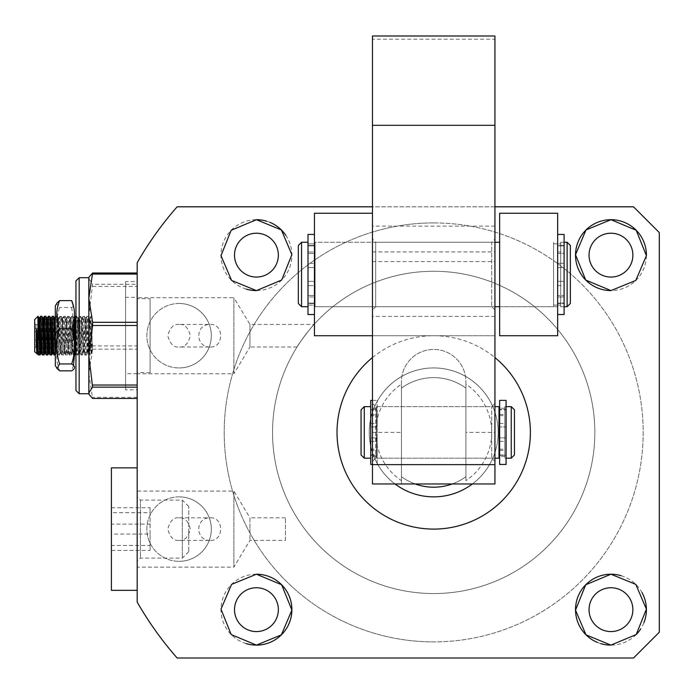 <?xml version="1.0" encoding="UTF-8"?>
<svg xmlns="http://www.w3.org/2000/svg" width="694" height="694" viewBox="0 0 694 694"><rect width="100%" height="100%" fill="white"/><g stroke="black" fill="none" stroke-linecap="round" stroke-linejoin="round"><path stroke-width="0.52" stroke-dasharray="3.47 2.6" d="M494.935 406.623L376.521 406.623L376.521 458.187L376.521 406.623M494.935 458.187L376.521 458.187M376.521 456.583L376.521 408.237L376.521 456.583L370.726 456.583L370.726 408.237L370.726 456.583M376.521 408.237L370.726 408.237M504.798 408.237L504.798 456.583L504.798 408.237L499.637 408.237M498.995 456.583L498.995 408.237L498.995 456.583M504.798 456.583L499.637 456.583M370.726 406.623L370.726 458.187L370.726 406.623M506.082 406.623L504.798 406.623L504.798 458.187L504.798 406.623M506.082 458.187L504.798 458.187M498.995 406.623L498.995 458.187M364.281 458.187L364.281 406.623M511.244 406.623L511.244 458.187M361.053 454.969L361.053 409.85M514.462 409.85L514.462 454.969M433.698 593.552A161.147 161.147 0 0 1 272.551 432.405A161.147 161.147 0 0 1 433.698 271.259A161.147 161.147 0 0 1 594.845 432.405A161.147 161.147 0 0 1 433.698 593.552A161.147 161.147 0 0 1 272.551 432.405A161.147 161.147 0 0 1 433.698 271.259A161.147 161.147 0 0 1 594.845 432.405A161.147 161.147 0 0 1 433.698 593.552A161.147 161.147 0 0 1 272.551 432.405A161.147 161.147 0 0 1 433.698 271.259A161.147 161.147 0 0 0 272.551 432.405A161.147 161.147 0 0 0 433.698 593.552A161.147 161.147 0 0 0 594.845 432.405A161.147 161.147 0 0 0 433.698 271.259A161.147 161.147 0 0 1 594.845 432.405A161.147 161.147 0 0 1 433.698 593.552M395.025 483.97A64.455 64.455 0 0 1 433.698 367.95A64.455 64.455 0 0 1 498.153 432.405A64.455 64.455 0 0 1 433.698 496.869A64.455 64.455 0 0 1 369.234 432.405A64.455 64.455 0 0 1 494.848 412.028A64.455 64.455 0 0 1 472.371 483.97M415.186 483.97A54.791 54.791 0 0 1 401.47 476.717L401.47 388.102A54.791 54.791 0 0 1 465.926 388.102L465.926 476.717L465.926 388.102A54.791 54.791 0 0 0 401.47 388.102L401.47 476.717A54.791 54.791 0 0 0 465.926 476.717A54.791 54.791 0 0 1 452.21 483.97A54.791 54.791 0 0 0 465.926 476.717A54.791 54.791 0 0 1 401.47 476.717L401.47 480.647A58.01 58.01 0 0 1 401.47 384.172L401.47 388.102A54.791 54.791 0 0 1 465.926 388.102L465.926 384.172A58.01 58.01 0 0 1 465.926 480.647L465.926 388.102A54.791 54.791 0 0 0 401.47 388.102L401.47 476.717A54.791 54.791 0 0 0 433.663 487.197M401.47 480.647L401.47 384.172M465.926 480.647L465.926 384.172M372.461 403.405L375.688 406.623L375.688 458.187L375.688 406.623L401.47 406.623L401.47 458.187L401.47 406.623L465.926 406.623L465.926 458.187L465.926 406.623L491.708 406.623L494.935 403.405L494.935 461.415L491.708 458.187L491.708 406.623L491.708 458.187L465.926 458.187L465.926 406.623L465.926 458.187L401.47 458.187L401.47 406.623L401.47 458.187L375.688 458.187L372.461 461.415L372.461 403.405L372.461 461.415M499.637 414.422L499.637 423.444L499.637 414.422L506.082 414.422L506.082 423.444L506.082 414.422M499.637 423.444L506.082 423.444M499.637 441.367L499.637 450.389L499.637 441.367L506.082 441.367L506.082 450.389L506.082 441.367M499.637 450.389L506.082 450.389M499.637 409.859L499.637 454.978L499.637 437.888L506.082 437.888L506.082 454.978L506.082 409.859L506.082 426.931L499.637 426.931L499.637 409.859L506.082 409.859M499.637 454.978L506.082 454.978M499.637 400.369L499.637 426.931L506.082 426.931L506.082 409.521L499.637 409.521L506.082 409.521L506.082 400.369M499.637 449.209L506.082 449.209L506.082 437.888L499.637 437.888L499.637 464.442M506.082 449.209L506.082 455.29L499.637 455.29L506.082 455.29L506.082 464.442M557.655 252.009L564.101 252.009L564.101 263.286L564.101 252.009L564.101 263.286L564.101 252.009L557.655 252.009L557.655 263.286L564.101 263.286L557.655 263.286L557.655 252.009M557.655 285.685L564.101 285.685L564.101 296.963L564.101 285.685L564.101 296.963L564.101 285.685L557.655 285.685L557.655 296.963L564.101 296.963L557.655 296.963L557.655 285.685M557.655 314.529L557.655 303.087L564.101 303.087L557.655 303.087L557.655 281.33L564.101 281.33L557.655 281.33L564.101 281.33L564.101 303.495L557.655 303.495L557.655 281.33L564.101 281.33L564.101 245.476L564.101 267.632L557.655 267.632L557.655 245.476L564.101 245.476L564.101 267.632L557.655 267.632L564.101 267.632L564.101 253.483L564.101 267.632L557.655 267.632L557.655 245.476L557.655 303.495L564.101 303.495L564.101 245.476L557.655 245.476L557.655 314.529L557.655 234.442L557.655 267.632L557.655 253.483L564.101 253.483L564.101 245.884L557.655 245.884L564.101 245.884L557.655 245.884L557.655 253.483L564.101 253.483L564.101 234.442L564.101 245.884L557.655 245.884L557.655 234.442L564.101 234.442L564.101 314.529L564.101 303.087L564.101 314.529L557.655 314.529L557.655 234.442M564.101 295.479L564.101 303.087L557.655 303.087L564.101 303.087L564.101 281.33L564.101 295.479L557.655 295.479L564.101 295.479M499.637 306.713L557.655 306.713L557.655 242.258L557.655 306.713L557.655 242.258L557.655 306.713L499.637 306.713L499.637 242.258L499.637 306.713L499.637 242.258L499.637 306.713L553.586 306.713L553.586 242.258L553.586 306.713L553.586 242.258L553.586 306.713L315.093 306.713L315.093 242.258L315.093 306.713L315.093 242.258L499.637 242.258M557.655 213.249L557.655 335.723L499.637 335.723L499.637 213.249L557.655 213.249M553.586 305.1L553.586 243.863L560.683 243.863L560.683 305.1L560.683 243.863L560.683 305.1L560.683 243.863L553.586 243.863L553.586 305.1L560.683 305.1L553.586 305.1L553.586 243.863L553.586 305.1M308.006 243.863L308.006 305.1L315.093 305.1L315.093 243.863L315.093 305.1L315.093 243.863L315.093 305.1L308.006 305.1L308.006 243.863L315.093 243.863L308.006 243.863L308.006 305.1L308.006 243.863M564.101 242.258L560.683 242.258L560.683 306.713L560.683 242.258L567.128 242.258L567.128 306.713L567.128 242.258L567.128 306.713L560.683 306.713L560.683 242.258L560.683 306.713L564.101 306.713M301.56 306.713L301.56 242.258L301.56 306.713L298.333 303.495L298.333 245.476L298.333 303.495L298.333 245.476L301.56 242.258L301.56 306.713L308.006 306.713L308.006 242.258L308.006 306.713M301.56 242.258L308.006 242.258M567.128 306.713L570.347 303.495L570.347 245.476L570.347 303.495L570.347 245.476L567.128 242.258M315.093 242.9L315.093 306.713L494.935 306.713L494.935 242.258L494.935 306.713L314.451 306.713L314.451 242.258L314.451 306.713L314.451 242.258L314.451 306.713L372.461 306.713L372.461 242.258L314.451 242.258L372.461 242.258L372.461 306.713L372.461 242.258L372.461 306.713L372.461 242.258L494.935 242.258L315.093 242.258L315.093 242.9M372.461 213.249L314.451 213.249L314.451 335.723L372.461 335.723L372.461 206.803L494.935 206.803L494.935 335.723L433.698 335.723A96.692 96.692 0 0 1 494.935 357.584M308.006 252.009L314.451 252.009L314.451 263.286L314.451 252.009L308.006 252.009L308.006 263.286L314.451 263.286L308.006 263.286L308.006 252.009M308.006 285.685L314.451 285.685L314.451 296.963L314.451 285.685L308.006 285.685L308.006 296.963L314.451 296.963L308.006 296.963L308.006 285.685M314.451 314.529L308.006 314.529L308.006 281.33L314.451 281.33L308.006 281.33L314.451 281.33L314.451 245.476L314.451 267.632L308.006 267.632L308.006 245.476L314.451 245.476L308.006 245.476L308.006 303.495L314.451 303.495L308.006 303.495L308.006 281.33L308.006 314.529L308.006 234.442L314.451 234.442L314.451 245.884L308.006 245.884L308.006 267.632L314.451 267.632L308.006 267.632L308.006 245.476L308.006 303.495L308.006 281.33L314.451 281.33L314.451 314.529L314.451 234.442L314.451 314.529L314.451 245.476L314.451 267.632L314.451 253.483L314.451 267.632L308.006 267.632L308.006 245.884L314.451 245.884L314.451 253.483L314.451 234.442M308.006 234.442L308.006 245.884L308.006 234.442M308.006 303.087L314.451 303.087L308.006 303.087M314.451 285.685L314.451 296.963L314.451 285.685M314.451 252.009L314.451 263.286L314.451 252.009M314.451 245.884L308.006 245.884L314.451 245.884M370.726 414.422L370.726 423.444L370.726 414.422L377.172 414.422L377.172 423.444L377.172 414.422M370.726 423.444L377.172 423.444M370.726 441.367L370.726 450.389L370.726 441.367L377.172 441.367L377.172 450.389L377.172 441.367M370.726 450.389L377.172 450.389M370.726 409.859L370.726 454.978L370.726 437.888L377.172 437.888L377.172 454.978L377.172 409.859L377.172 426.931L370.726 426.931L370.726 409.859L377.172 409.859M370.726 454.978L377.172 454.978M372.461 464.442L377.172 464.442L377.172 400.369L377.172 409.521L370.726 409.521L370.726 426.931L377.172 426.931L377.172 409.521L370.726 409.521L370.726 400.369M372.461 400.369L377.172 400.369M370.726 449.209L377.172 449.209L377.172 437.888L370.726 437.888L370.726 464.442M377.172 449.209L377.172 455.29L370.726 455.29L377.172 455.29L377.172 464.442M137.186 469.387L137.186 590.334M111.404 467.86L111.404 590.334M140.414 557.377L140.414 500.088L140.414 557.377M137.186 560.518L137.186 496.869L137.186 560.518M182.305 557.377L182.305 500.088L182.305 557.377M188.759 551.088L188.759 506.533L188.759 551.088M111.404 545.475L111.404 507.765L111.404 550.429L111.404 545.475L150.078 545.475L150.078 550.429L111.404 550.429M111.404 507.765L150.078 507.765L150.078 524.135L111.404 524.135M150.078 524.135L150.078 545.475M150.078 550.429L150.078 534.05L111.404 534.05M150.078 534.05L150.078 512.719L111.404 512.719M150.078 512.719L150.078 507.765M137.186 299.053L137.186 372.392L137.186 298.654L150.078 298.654L150.078 372.782L150.078 298.654M150.078 372.782L137.186 372.392M125.588 297.778L125.588 373.667L125.588 297.37L137.186 297.37L137.186 373.667L137.186 297.778M137.186 373.667L125.588 373.667M137.186 389.291L137.186 282.154L137.186 389.863L125.588 389.863L125.588 281.582L137.186 281.573L137.186 282.154M125.588 282.154L125.588 389.291M89.292 276.759L88.841 278.641L88.841 393.732M79.177 277.704L79.177 393.732M75.95 390.505L75.95 280.931M75.95 346.688L75.95 320.567L75.95 346.688M88.841 277.704L88.841 278.329M88.841 278.641L92.606 284.306L88.841 316.178L92.606 345.942L92.606 349.143L88.841 373.251L92.606 398.451M92.606 349.143L137.186 349.143L137.186 385.031M137.186 397.358L92.606 397.358M92.606 286.405L137.186 286.405L137.186 345.942L92.606 345.942M137.186 274.078L137.186 284.306L92.606 284.306M137.186 286.405L137.186 284.306M137.186 349.143L137.186 345.942M75.95 323.352L77.26 354.851C77.901 359.639 78.552 319.014 79.194 316.585C79.836 311.797 80.487 352.422 81.12 354.851C81.771 359.639 82.413 319.014 83.054 316.585C83.705 311.797 84.347 352.422 84.989 354.851C85.64 359.639 86.282 319.014 86.924 316.585C87.574 311.797 88.216 352.422 88.858 354.851C89.509 359.639 90.151 319.014 90.793 316.585L92.068 342.411L92.068 316.386L90.142 354.851C89.5 352.413 88.858 311.797 88.207 316.585C87.565 319.023 86.924 359.639 86.273 354.851C85.64 352.413 84.989 311.797 84.347 316.585C83.705 319.023 83.054 359.639 82.413 354.851C81.771 352.413 81.12 311.797 80.478 316.585C79.836 319.023 79.185 359.639 78.543 354.851C77.901 352.413 77.251 311.797 76.609 316.585L75.95 328.93M92.068 342.411L92.068 352.578L92.068 338.117L91.209 353.628L90.142 354.851M88.858 354.851L90.229 355.059M84.989 354.851L86.273 354.851M91.209 353.628L89.24 317.791L87.869 346.948L87.34 353.628L86.36 355.059M81.12 354.851L82.413 354.851M87.34 353.628L85.379 317.791L84 346.948L83.471 353.628L82.491 355.059M77.26 354.851L78.543 354.851M91.825 353.628L89.916 317.791L87.982 353.645L86.047 317.791L84.668 346.965L84.113 353.645L83.349 353.437L81.51 317.791L80.131 346.948L79.602 353.628L78.63 355.059M72.367 331.203L73.391 354.851L74.275 341.049M54.054 354.851C54.696 359.639 55.346 319.014 55.988 316.585C56.63 311.797 57.281 352.422 57.914 354.851C58.565 359.639 59.216 319.014 59.849 316.585C60.499 311.797 61.141 352.422 61.783 354.851C62.434 359.639 63.076 319.014 63.718 316.585C64.369 311.797 65.01 352.422 65.652 354.851C66.303 359.639 66.945 319.014 67.587 316.585C68.238 311.797 68.88 352.422 69.521 354.851L70.805 354.851C70.163 352.413 69.521 311.797 68.871 316.585C68.229 319.023 67.587 359.639 66.936 354.851C66.294 352.413 65.652 311.797 65.002 316.585C64.369 319.023 63.718 359.639 63.076 354.851C62.434 352.413 61.783 311.797 61.141 316.585C60.499 319.023 59.849 359.639 59.207 354.851C58.565 352.413 57.914 311.797 57.272 316.585C56.63 319.023 55.98 359.639 55.338 354.851L55.329 354.799M69.521 354.851C70.163 359.639 70.814 319.014 71.456 316.585L72.228 327.325M73.382 323.551L72.74 316.585C72.098 319.023 71.456 359.639 70.805 354.851M74.102 320.16L73.685 317.999L71.872 353.628L70.892 355.059M65.652 354.851L66.936 354.851M71.872 353.628L69.938 317.817L68.003 353.628L67.023 355.059M61.783 354.851L63.076 354.851M68.003 353.628L66.069 317.817L64.663 346.948L64.134 353.628L63.154 355.059M57.914 354.851L59.207 354.851M64.134 353.628L62.174 317.791L60.794 346.948L60.265 353.628L59.294 355.059M73.651 331.116L72.419 353.428L70.484 318.008L68.619 353.628L66.685 317.817L64.776 353.645L62.816 317.817L61.462 346.965L60.907 353.645L60.239 353.645L58.305 317.791L56.405 353.628L55.338 354.851M50.272 355.059L51.608 324.697M51.703 322.432L52.119 316.585M53.49 316.386L52.154 346.74M46.403 355.059L47.739 324.697M47.834 322.432L48.25 316.585M49.621 316.386L48.285 346.74M42.534 355.059L43.869 324.697M45.752 316.386L44.416 346.74M38.664 355.059L40.105 322.432M41.883 316.386L40.547 346.74M86.924 316.585L88.207 316.585M89.274 317.817L88.294 316.386M83.054 316.585L84.347 316.585M85.405 317.817L84.425 316.386M79.194 316.585L80.478 316.585M81.536 317.817L80.565 316.386M85.05 355.042L84.026 353.428L82.178 317.791L80.799 346.965L80.244 353.645L79.576 353.645L77.676 317.817L76.609 316.585M74.353 350.895L73.885 338.117M67.587 316.585L68.871 316.585M70.58 317.791L69.903 317.791L68.958 316.386M63.718 316.585L65.002 316.585M66.711 317.791L66.043 317.791L65.089 316.386M59.849 316.585L61.141 316.585M62.2 317.817L61.219 316.386M55.988 316.585L57.272 316.585M58.331 317.817L57.359 316.386M37.927 316.386L37.172 346.74M34.7 351.832L34.7 319.604M87.314 353.645L87.982 353.645L88.919 355.042M80.244 353.645L78.309 317.791L76.93 346.965L76.383 353.645L75.95 349.429M74.405 317.835L74.163 319.769M64.108 353.645L64.776 353.645L65.713 355.042M61.844 355.042L60.82 353.428L58.973 317.791L56.951 353.428L55.329 318.867M56.041 316.403L55.017 318.008L54.783 320.394M54.548 324.697L53.638 349.004M50.679 324.697L49.768 349.004M46.81 324.697L45.899 349.004M42.95 324.697L42.039 349.004M39.081 324.697L38.17 349.004M90.793 316.585L92.068 316.386M77.676 317.817L75.95 352.3M57.038 353.645L56.283 353.437L55.329 333.32M53.993 322.32L53.065 346.74M50.124 322.32L49.196 346.74M46.255 322.32L45.336 346.74M42.395 322.32L41.466 346.74M38.526 322.32L37.597 346.74M34.7 343.73L34.7 323.231L34.7 343.73L35.993 342.784L35.993 324.697L35.993 339.67L34.7 340.199M92.068 338.117L91.461 328.809M34.7 348.206L35.993 346.74L35.993 339.67L36.513 339.67M36.513 346.74L35.993 346.74L35.993 342.784L57.264 342.784L57.264 346.74L57.264 339.67L55.329 339.67M34.7 331.238L35.993 331.767L57.264 331.767L57.264 342.784M34.7 323.231L35.993 324.697L38.612 324.697M34.7 327.715L35.993 328.652L38.751 328.652M54.592 339.67L53.308 339.67M50.723 339.67L49.439 339.67M46.862 339.67L45.57 339.67M43.948 339.67L41.701 339.67M39.124 339.67L37.658 339.67M38.075 346.74L39.358 346.74M41.944 346.74L43.228 346.74M45.804 346.74L47.097 346.74M49.673 346.74L50.957 346.74M53.542 346.74L54.826 346.74M55.329 346.74L57.264 346.74M57.264 339.67L57.264 328.652L55.329 328.652M55.156 328.652L52.944 328.652M50.358 328.652L49.074 328.652M46.489 328.652L45.205 328.652M42.62 328.652L41.336 328.652M57.264 328.652L57.264 324.697L55.329 324.697M54.08 324.697L52.796 324.697M50.22 324.697L48.927 324.697M46.351 324.697L45.067 324.697M44.069 324.697L43.401 324.697M42.481 324.697L40.2 324.697M57.264 324.697L57.264 331.767M55.329 319.639L55.329 351.797L55.329 319.639M55.329 365.53L55.329 305.907M57.055 302.922L56.735 303.807L59.597 307.494C55.98 318.589 55.824 329.763 59.129 341.014L59.597 342.61C55.824 351.997 55.824 361.401 59.597 370.839M73.443 306.141L71.682 307.494L59.597 307.494M73.746 334.109L71.682 342.61L59.597 342.61M71.682 307.494L74.466 328.036M71.682 342.61L74.51 355.059M73.443 365.296L71.682 370.839M433.698 222.921A209.493 209.493 0 0 1 643.182 432.405A209.493 209.493 0 0 1 433.698 641.898A209.493 209.493 0 0 0 643.182 432.405A209.493 209.493 0 0 0 433.698 222.921A209.493 209.493 0 0 0 224.205 432.405A209.493 209.493 0 0 0 433.698 641.898A209.493 209.493 0 0 1 224.205 432.405A209.493 209.493 0 0 1 433.698 222.921M610.954 233.227A21.913 21.913 0 0 0 589.041 255.149A21.913 21.913 0 0 0 610.954 277.062A21.913 21.913 0 0 0 632.876 255.149A21.913 21.913 0 0 0 610.954 233.227M610.954 587.749A21.913 21.913 0 0 0 589.041 609.67A21.913 21.913 0 0 0 610.954 631.583A21.913 21.913 0 0 0 632.876 609.67A21.913 21.913 0 0 0 610.954 587.749M256.433 587.749A21.913 21.913 0 0 0 234.52 609.67A21.913 21.913 0 0 0 256.433 631.583A21.913 21.913 0 0 0 278.355 609.67A21.913 21.913 0 0 0 256.433 587.749M256.433 233.227A21.913 21.913 0 0 0 234.52 255.149A21.913 21.913 0 0 0 256.433 277.062A21.913 21.913 0 0 0 278.355 255.149A21.913 21.913 0 0 0 256.433 233.227M179.087 496.869A32.228 32.228 0 0 0 146.859 529.097A32.228 32.228 0 0 0 179.087 561.325A32.228 32.228 0 0 1 146.859 529.097A32.228 32.228 0 0 1 179.087 496.869A32.228 32.228 0 0 1 211.314 529.097A32.228 32.228 0 0 1 179.087 561.325A32.228 32.228 0 0 0 211.314 529.097A32.228 32.228 0 0 0 179.087 496.869M179.087 303.495A32.228 32.228 0 0 0 146.859 335.723A32.228 32.228 0 0 0 179.087 367.95A32.228 32.228 0 0 1 146.859 335.723A32.228 32.228 0 0 1 179.087 303.495A32.228 32.228 0 0 1 211.314 335.723A32.228 32.228 0 0 1 179.087 367.95A32.228 32.228 0 0 0 211.314 335.723A32.228 32.228 0 0 0 179.087 303.495M210.811 347C223.841 347.356 223.884 324.098 210.811 324.436C194.788 323.43 194.771 347.989 210.811 347L179.087 347C184.422 347.642 188.178 343.877 190.364 335.723C188.178 327.559 184.422 323.794 179.087 324.436L210.811 324.436M314.07 324.436C312.794 324.913 296.928 346.028 297.049 347C296.945 346.002 312.794 324.905 314.07 324.436L249.953 324.436L233.878 297.691L233.878 373.754L137.186 373.754L137.186 297.691L137.186 373.754M297.049 347L249.953 347L249.953 324.436L249.953 347L233.878 373.754L233.878 297.691L137.186 297.691M210.811 540.374C223.841 540.73 223.884 517.472 210.811 517.811C194.788 516.804 194.771 541.363 210.811 540.374L179.087 540.374C173.752 541.016 169.995 537.251 167.809 529.097C169.995 520.934 173.752 517.169 179.087 517.811C184.422 517.169 188.178 520.934 190.364 529.097C188.178 537.251 184.422 541.016 179.087 540.374M285.442 540.374L285.442 517.811L285.442 540.374L249.953 540.374L233.878 567.128L233.878 491.066L233.878 567.128L137.186 567.128L137.186 491.066L137.186 567.128M285.442 517.811L249.953 517.811L249.953 529.097L249.953 517.811L233.878 491.066L137.186 491.066M600.683 643.598A35.455 35.455 0 0 1 597.404 642.427M246.231 289.103A35.455 35.455 0 0 1 256.433 219.694M246.101 643.581A35.455 35.455 0 0 1 256.433 574.216M179.087 517.811L210.811 517.811M433.698 367.95A64.455 64.455 0 0 0 369.234 432.405A64.455 64.455 0 0 0 433.698 496.869A64.455 64.455 0 0 1 369.234 432.405A64.455 64.455 0 0 1 433.698 367.95A64.455 64.455 0 0 1 498.153 432.405A64.455 64.455 0 0 1 433.698 496.869A64.455 64.455 0 0 0 498.153 432.405A64.455 64.455 0 0 0 433.698 367.95M249.953 529.097L249.953 540.374L249.953 529.097M137.186 602.088L137.186 262.722A341.63 341.63 0 0 1 177.152 206.803L633.518 206.803L659.3 232.585L659.3 632.225L633.518 658.007L177.152 658.007A341.63 341.63 0 0 1 137.186 602.088M137.186 322.302L137.186 325.495M646.409 255.644A35.455 35.455 0 0 1 610.954 290.595M621.156 575.716A35.455 35.455 0 0 1 642.011 592.563M643.885 622.796A35.455 35.455 0 0 1 640.64 629.05M636.242 634.524A35.455 35.455 0 0 1 610.954 645.116M372.461 357.584A96.692 96.692 0 0 1 433.698 335.723L372.461 335.723L372.461 206.803M494.935 206.803L494.935 335.723L372.461 335.723M372.461 242.258L372.461 306.713M494.935 226.14L372.461 226.14M266.704 221.213A35.455 35.455 0 0 1 269.983 222.384M285.763 235.223A35.455 35.455 0 0 1 256.433 290.595M179.087 324.436C173.752 323.794 169.995 327.559 167.809 335.723C169.995 343.877 173.752 347.642 179.087 347M494.935 316.386L372.461 316.386M494.935 239.031L494.935 309.94L494.935 239.031L491.708 242.258L491.708 306.713L491.708 242.258L375.688 242.258L375.688 306.713L372.461 309.94L372.461 239.031L372.461 309.94M494.935 309.94L491.708 306.713L375.688 306.713L375.688 242.258L372.461 239.031M494.935 39.211L494.935 35.993L372.461 35.993L372.461 39.211L494.935 39.211L494.935 251.922L372.461 251.922L372.461 39.211M372.461 432.405L401.47 432.405L401.47 483.97L372.461 483.97L372.461 251.922M372.461 261.595L494.935 261.595L494.935 251.922M401.47 432.405L401.47 381.674A32.228 32.228 0 0 1 433.698 349.446A32.228 32.228 0 0 1 465.926 381.674L465.926 432.405L494.935 432.405L494.935 261.595M465.926 432.405L465.926 381.674A32.228 32.228 0 0 0 433.698 349.446A32.228 32.228 0 0 0 401.47 381.674L401.47 483.97L494.935 483.97L494.935 432.405M494.935 461.415L494.935 403.405M499.637 415.611L506.082 415.611M308.006 253.483L314.451 253.483L308.006 253.483M308.006 295.479L314.451 295.479L308.006 295.479M370.726 415.611L377.172 415.611M188.759 551.652L182.305 558.097L140.414 558.097L137.186 561.325M188.759 506.533L182.305 500.088L140.414 500.088L137.186 496.869M76.696 316.386L75.95 316.386M72.827 316.386L71.543 316.386M89.89 317.817L90.853 316.403M86.021 317.817L86.984 316.403M82.152 317.817L83.115 316.403M80.218 353.628L81.181 355.042M77.641 317.791L78.309 317.791L79.246 316.403M76.349 353.628L77.312 355.042M72.48 353.628L73.451 355.042M70.545 317.817L71.517 316.403M68.619 353.628L69.582 355.042M66.685 317.817L67.648 316.403M62.816 317.817L63.779 316.403M58.947 317.817L59.91 316.403M57.012 353.628L57.975 355.042M91.174 353.645L91.851 353.645M89.24 317.791L89.916 317.791M85.379 317.791L86.047 317.791M81.51 317.791L82.178 317.791M75.707 353.645L76.383 353.645M73.772 317.791L74.449 317.791M71.838 353.645L72.514 353.645M67.969 353.645L68.645 353.645M62.174 317.791L62.842 317.791M58.305 317.791L58.973 317.791M73.807 317.817L72.853 316.403"/><path stroke-width="1.04" d="M494.935 458.187L498.995 458.187L498.995 406.623L494.935 406.623M499.637 408.237L498.995 408.237M499.637 456.583L498.995 456.583M370.726 406.623L364.281 406.623L364.281 458.187L370.726 458.187M511.244 406.623L514.462 409.85L514.462 454.969L511.244 458.187L511.244 406.623L506.082 406.623M511.244 458.187L506.082 458.187M364.281 406.623L361.053 409.85L361.053 454.969L364.281 458.187M472.371 483.97A64.455 64.455 0 0 1 395.025 483.97M433.663 487.197A54.791 54.791 0 0 0 452.21 483.97A54.791 54.791 0 0 1 415.186 483.97M499.637 464.442L499.637 400.369L506.082 400.369L506.082 464.442L499.637 464.442M557.655 314.529L564.101 314.529L564.101 234.442L557.655 234.442M557.655 335.723L557.655 213.249L499.637 213.249L499.637 335.723L557.655 335.723M564.101 306.713L567.128 306.713L567.128 242.258L564.101 242.258M301.56 306.713L298.333 303.495L298.333 245.476L301.56 242.258L301.56 306.713L308.006 306.713M567.128 306.713L570.347 303.495L570.347 245.476L567.128 242.258M372.461 335.723L314.451 335.723L314.451 213.249L372.461 213.249M314.451 234.442L308.006 234.442L308.006 314.529L314.451 314.529M372.461 464.442L370.726 464.442L370.726 400.369L372.461 400.369M137.186 467.86L111.404 467.86L111.404 590.334L137.186 590.334L137.186 469.387M88.841 393.732L88.841 277.704L79.177 277.704L79.177 393.732L88.841 393.732L89.292 394.686L88.841 392.795L92.606 387.139L88.841 355.267L92.606 325.495L92.606 322.302L88.841 298.186L92.606 272.985L89.292 276.759M79.177 277.704L75.95 280.931L75.95 390.505L79.177 393.732M137.186 398.451L92.606 398.451L89.292 394.686M137.186 387.139L92.606 387.139M92.606 272.985L137.186 272.985M92.606 322.302L137.186 322.302L137.186 274.078L92.606 274.078M92.606 385.031L137.186 385.031L137.186 325.495L92.606 325.495M372.461 206.803L177.152 206.803A341.63 341.63 0 0 0 137.186 262.722L137.186 602.088A341.63 341.63 0 0 0 177.152 658.007L633.518 658.007L659.3 632.225L659.3 232.585L633.518 206.803L494.935 206.803M74.275 341.049L75.316 316.638L75.95 323.352M75.95 328.93L75.308 347.928L74.787 355.033L74.353 350.895M53.638 349.004L53.082 353.428L51.243 317.791L52.119 316.585C52.761 311.797 53.412 352.422 54.054 354.851L55.329 355.059M49.768 349.004L49.213 353.428L47.374 317.791L48.25 316.585C48.892 311.797 49.543 352.422 50.185 354.851L51.469 354.851C50.827 352.413 50.185 311.797 49.534 316.585M51.608 324.697L51.703 322.432M52.154 346.74L51.556 355.059M43.869 324.697L44.381 316.585C45.032 311.797 45.674 352.422 46.316 354.851L47.6 354.851C46.958 352.413 46.316 311.797 45.665 316.585M47.739 324.697L47.834 322.432M48.285 346.74L47.686 355.059M40.105 322.432L40.512 316.585C41.163 311.797 41.805 352.422 42.447 354.851L43.731 354.851C43.097 352.413 42.447 311.797 41.805 316.585M44.416 346.74L43.817 355.059M37.172 346.74L36.843 353.957L36.513 347.607L36.513 329.26L38.578 354.851L39.87 354.851C39.228 352.413 38.586 311.797 37.927 316.585M40.547 346.74L39.948 355.059M72.228 327.325L72.367 331.203M73.885 338.117L73.382 323.551M52.18 316.403L53.49 316.386L54.47 317.817L53.993 322.32M55.338 354.851C54.696 352.413 54.045 311.797 53.403 316.585M48.311 316.403L49.621 316.386L50.601 317.817L50.124 322.32M44.381 316.585L45.752 316.386L46.732 317.817L46.255 322.32M40.512 316.585L41.918 316.403L42.863 317.817L42.395 322.32M37.927 342.411L37.927 316.386L38.994 317.817L38.526 322.32M37.927 316.386L34.7 319.604L34.7 351.832L37.06 353.628L36.513 347.607M75.95 349.429L74.405 317.835M74.163 319.769L73.651 331.116M55.329 318.867L55.329 317.453M54.783 320.394L54.548 324.697M50.567 317.791L51.243 317.791L50.679 324.697M49.196 346.74L48.545 353.437L46.732 317.817L47.374 317.791L46.81 324.697M45.899 349.004L45.353 353.428L43.505 317.791L42.95 324.697M42.039 349.004L41.484 353.428L39.636 317.791L39.081 324.697M38.17 349.004L37.615 353.428L36.513 329.26M75.95 352.3L74.102 320.16M55.329 333.32L54.47 317.817M53.065 346.74L52.414 353.437L50.601 317.817M45.336 346.74L44.676 353.437L42.863 317.817L43.505 317.791M41.466 346.74L40.807 353.437L38.994 317.817M37.597 346.74L37.06 353.628L38.638 355.042M55.329 339.67L54.592 339.67M53.308 339.67L50.723 339.67M49.439 339.67L46.862 339.67M45.57 339.67L43.948 339.67M41.701 339.67L39.124 339.67M37.658 339.67L36.513 339.67M36.513 346.74L38.075 346.74M39.358 346.74L41.944 346.74M43.228 346.74L45.804 346.74M47.097 346.74L49.673 346.74M50.957 346.74L53.542 346.74M54.826 346.74L55.329 346.74M52.944 328.652L50.358 328.652M49.074 328.652L46.489 328.652M45.205 328.652L42.62 328.652M41.336 328.652L38.751 328.652M55.329 324.697L54.08 324.697M52.796 324.697L50.22 324.697M48.927 324.697L46.351 324.697M45.067 324.697L44.069 324.697M43.401 324.697L42.481 324.697M40.2 324.697L38.612 324.697M55.329 305.907L55.329 365.53L57.047 368.514L59.597 363.951C55.98 352.856 55.824 341.674 59.129 330.422L59.597 328.835C55.824 319.448 55.824 310.036 59.597 300.606L57.055 302.922L55.329 305.907M59.597 363.951L71.682 363.951C75.473 366.241 75.473 368.54 71.682 370.839L59.597 370.839L57.055 368.514M59.597 300.606L71.682 300.606L73.443 306.141M59.597 328.835L71.682 328.835C75.473 319.422 75.473 310.01 71.682 300.606M74.466 328.036L73.746 334.109M71.682 363.951C75.473 352.231 75.473 340.52 71.682 328.835M74.51 355.059L73.443 365.296M610.954 277.062A21.913 21.913 0 0 1 589.041 255.149A21.913 21.913 0 0 1 610.954 233.227A21.913 21.913 0 0 1 632.876 255.149A21.913 21.913 0 0 1 610.954 277.062M610.954 631.583A21.913 21.913 0 0 1 589.041 609.67A21.913 21.913 0 0 1 610.954 587.749A21.913 21.913 0 0 1 632.876 609.67A21.913 21.913 0 0 1 610.954 631.583M256.433 631.583A21.913 21.913 0 0 1 234.52 609.67A21.913 21.913 0 0 1 256.433 587.749A21.913 21.913 0 0 1 278.355 609.67A21.913 21.913 0 0 1 256.433 631.583M256.433 277.062A21.913 21.913 0 0 1 234.52 255.149A21.913 21.913 0 0 1 256.433 233.227A21.913 21.913 0 0 1 278.355 255.149A21.913 21.913 0 0 1 256.433 277.062M597.404 642.427A35.455 35.455 0 0 1 610.954 574.216L635.808 584.383L646.4 609.132L636.242 634.524L610.954 645.116L586.005 634.845L575.508 610.139L585.693 584.79L610.954 574.216A35.455 35.455 0 0 1 621.156 575.716M256.433 574.216L281.66 584.756L291.888 610.095L281.391 634.845L256.433 645.116L231.189 634.55L220.987 609.176L231.579 584.383L256.433 574.216A35.455 35.455 0 0 1 291.888 609.67A35.455 35.455 0 0 1 246.101 643.581M494.935 357.584A96.692 96.692 0 0 1 433.698 529.097A96.692 96.692 0 0 1 372.461 357.584M610.954 290.595A35.455 35.455 0 0 1 575.508 255.149A35.455 35.455 0 0 1 610.954 219.694L636.207 230.261L646.409 255.644L635.808 280.428L610.954 290.595L585.727 280.055L575.508 254.715L585.996 229.966L610.954 219.694A35.455 35.455 0 0 1 646.409 255.644M610.954 645.116A35.455 35.455 0 0 1 600.683 643.598M256.433 290.595L231.588 280.428L220.987 255.687L231.154 230.295L256.433 219.694L281.391 229.966L291.888 254.681L281.695 280.02L256.433 290.595A35.455 35.455 0 0 1 246.231 289.103M642.011 592.563A35.455 35.455 0 0 1 643.885 622.796M640.64 629.05A35.455 35.455 0 0 1 636.242 634.524M256.433 219.694A35.455 35.455 0 0 1 266.704 221.213M269.983 222.384A35.455 35.455 0 0 1 285.763 235.223M372.461 464.633L372.461 483.97L494.935 483.97L494.935 464.633L372.461 464.633L372.461 35.993L494.935 35.993L494.935 125.302L372.461 125.302M494.935 125.302L494.935 464.633M494.935 306.713L499.637 306.713M494.935 242.258L499.637 242.258M301.56 242.258L308.006 242.258M88.841 277.704L89.283 276.759M74.761 355.059L73.816 355.059M75.95 316.386L75.412 316.386M73.772 317.791L74.449 317.791L75.377 316.403M53.143 353.628L54.106 355.042M49.274 353.628L50.246 355.042M45.414 353.628L46.377 355.042M43.479 317.817L44.442 316.403M40.903 353.645L41.571 353.645L42.508 355.042M39.61 317.817L40.573 316.403M75.707 353.645L76.383 353.645M54.436 317.791L55.112 317.791M52.501 353.645L53.178 353.645M48.632 353.645L49.309 353.645M44.772 353.645L45.44 353.645M38.968 317.791L39.636 317.791M75.741 353.628L74.787 355.033M52.536 353.628L51.582 355.033M48.667 353.628L47.713 355.033M44.798 353.628L43.852 355.033M40.929 353.628L39.983 355.033"/></g></svg>
